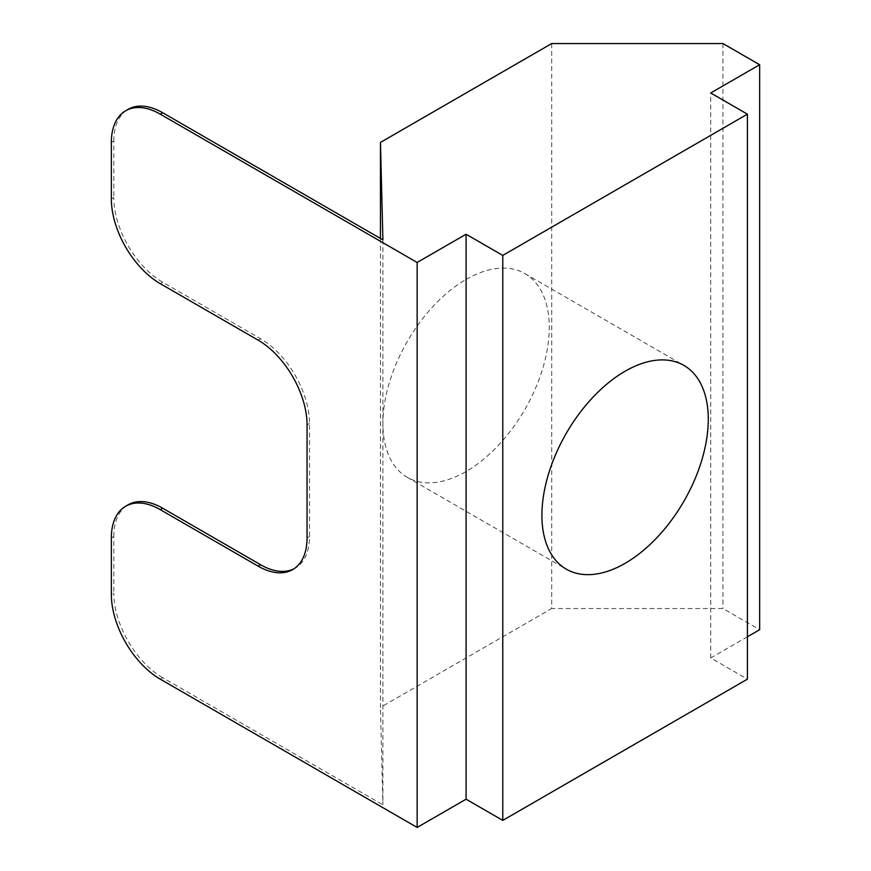 <?xml version="1.0" encoding="UTF-8"?>
<svg xmlns="http://www.w3.org/2000/svg" width="871" height="871" viewBox="0 0 871 871"><rect width="100%" height="100%" fill="white"/><g stroke="black" fill="none" stroke-linecap="round" stroke-linejoin="round"><path stroke-width="0.65" stroke-dasharray="4.36 3.27" d="M466.083 279.428A117.629 67.916 -60 0 1 524.897 273.603A117.629 67.916 -60 0 1 542.927 367.856A117.629 67.916 -60 0 1 466.083 471.516A117.629 67.916 -60 0 1 407.269 477.341A117.629 67.916 -60 0 1 389.239 383.088A117.629 67.916 -60 0 1 466.083 279.428M111.346 537.908L113.796 536.492L113.796 592.988L111.346 594.403M551.702 43.55L551.702 608.524L722.952 608.524L759.654 629.711M722.952 43.55L722.952 608.524M380.453 238.469L380.453 707.394L551.702 608.524M382.902 239.873L382.902 804.848L380.453 707.394M113.796 536.492A69.19 39.946 60 0 1 128.124 504.81M293.93 568.828A69.19 39.946 -120 0 0 295.182 568.164A69.19 39.946 -120 0 0 309.51 536.492L309.51 423.491A69.19 39.946 -120 0 0 260.581 338.743L162.725 282.248A69.19 39.946 60 0 1 113.796 197.51L111.346 198.915M111.346 142.419L113.796 141.004L113.796 197.51M113.796 141.004A69.19 39.946 60 0 1 128.124 109.332M160.275 679.151L162.725 677.736L382.902 804.848M162.725 677.736A69.19 39.946 60 0 1 113.796 592.988M747.416 636.777L710.725 657.964L747.416 679.151M710.725 657.964L710.725 92.979M307.06 424.906L309.51 423.491M309.51 536.492L307.06 537.897M260.581 338.743L258.132 340.158M160.275 283.663L162.725 282.248M524.897 273.603L683.909 365.406M407.269 477.341L566.281 569.155M292.732 569.58L295.182 568.164"/><path stroke-width="1.31" d="M625.095 563.33A117.629 67.916 120 0 0 701.939 459.67A117.629 67.916 120 0 0 683.909 365.406A117.629 67.916 120 0 0 625.095 371.231A117.629 67.916 120 0 0 548.251 474.891A117.629 67.916 120 0 0 566.281 569.155A117.629 67.916 120 0 0 625.095 563.33M125.685 506.225L128.124 504.81A69.19 39.946 60 0 1 162.725 508.239L160.275 509.655A69.19 39.946 -120 0 0 125.685 506.225A69.19 39.946 -120 0 0 111.346 537.908L111.346 594.403A69.19 39.946 -120 0 0 160.275 679.151L417.155 827.45L417.155 262.476L160.275 114.166A69.19 39.946 -120 0 0 125.685 110.748A69.19 39.946 -120 0 0 111.346 142.419L111.346 198.915A69.19 39.946 -120 0 0 160.275 283.663L258.132 340.158A69.19 39.946 60 0 1 307.06 424.906L307.06 537.897A69.19 39.946 60 0 1 292.732 569.58A69.19 39.946 60 0 1 258.132 566.15L260.581 564.735A69.19 39.946 -120 0 0 293.93 568.828M125.685 110.748L128.124 109.332A69.19 39.946 60 0 1 162.725 112.762L382.902 239.873L380.453 142.419L551.702 43.55L722.952 43.55L759.654 64.737L710.725 92.979L747.416 114.166L502.774 255.41L466.083 234.223L417.155 262.476M380.453 142.419L380.453 238.469M162.725 508.239L260.581 564.735M160.275 509.655L258.132 566.15M747.416 114.166L747.416 679.151L502.774 820.384L502.774 255.41M747.416 636.777L759.654 629.711L759.654 64.737M502.774 820.384L466.083 799.197L417.155 827.45M466.083 799.197L466.083 234.223M162.725 112.762L160.275 114.166"/></g></svg>

